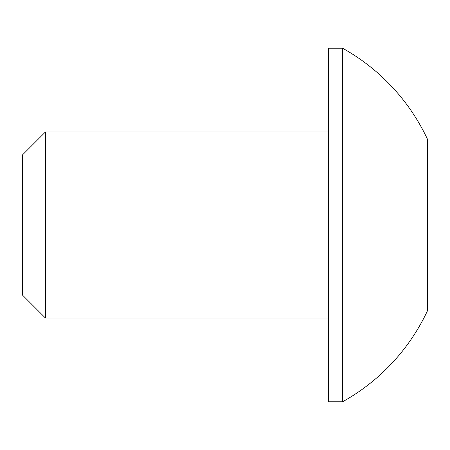<?xml version="1.0" encoding="UTF-8"?>
<svg xmlns="http://www.w3.org/2000/svg" width="450" height="450" viewBox="0 0 450 450"><rect width="100%" height="100%" fill="white"/><g stroke="black" fill="none" stroke-linecap="round" stroke-linejoin="round"><path stroke-width="0.67" d="M342.568 48.212A202.275 202.275 0 0 1 427.5 139.297L427.5 310.702A202.275 202.275 0 0 1 342.568 401.788L342.568 48.212L328.579 48.212L328.579 401.788L342.568 401.788M45.456 318.049L22.5 295.093L22.5 154.907L45.456 131.951L45.456 318.049L328.579 318.049M45.456 131.951L328.579 131.951"/></g></svg>

